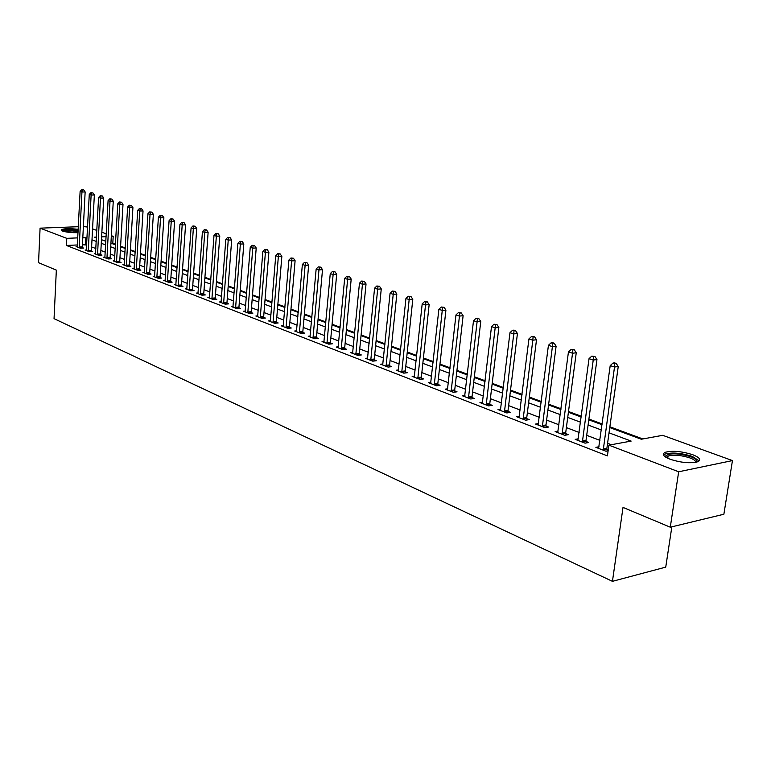 <?xml version="1.0" encoding="UTF-8"?>
<svg xmlns="http://www.w3.org/2000/svg" width="771" height="771" viewBox="0 0 771 771"><rect width="100%" height="100%" fill="white"/><g stroke="black" fill="none" stroke-linecap="round" stroke-linejoin="round"><path stroke-width="1.16" d="M670.047 459.227C663.224 456.422 661.634 454.109 665.277 452.288C672.534 450.447 681.68 451.257 692.724 454.717C699.789 457.54 701.427 459.901 697.639 461.79C690.209 463.593 681.015 462.735 670.047 459.227M78.035 232.659C71.703 232.823 66.537 232.283 62.538 231.049L61.304 229.739C64.263 228.418 69.901 228.303 78.199 229.382M671.849 526.824L665.739 567.128L612.444 581.334L54.047 318.654L56.341 270.129L38.55 262.68L40.082 228.158L78.334 226.713M83.374 226.52L87.576 227.069M92.559 228.881L96.828 230.423M101.868 232.244L106.263 233.835M111.342 235.675L113.192 236.35L111.303 236.427M115.477 244.301L112.807 243.318L113.192 236.35M642.831 438.95L609.871 426.787M602.17 423.944L588.899 419.038M581.315 416.244L568.506 411.512M561.028 408.755L548.653 404.187M541.29 401.469L529.34 397.055M522.073 394.376L510.527 390.116M503.357 387.476L492.206 383.351M485.132 380.739L474.348 376.759M467.371 374.186L456.943 370.34M450.062 367.796L439.971 364.076M433.177 361.57L423.424 357.966M416.716 355.489L407.271 352.01M400.65 349.562L391.514 346.189M384.98 343.779L376.132 340.512M369.666 338.122L361.107 334.961M354.727 332.609L346.43 329.545M340.127 327.222L332.089 324.254M325.863 321.96L318.076 319.078M311.918 316.814L304.372 314.028M298.29 311.783L290.975 309.084M284.962 306.858L277.878 304.246M271.932 302.049L265.06 299.514M259.181 297.346L252.512 294.888M246.701 292.739L240.234 290.349M234.49 288.229L228.216 285.916M222.53 283.815L216.449 281.579M210.83 279.497L204.922 277.319M199.361 275.266L193.637 273.156M188.124 271.122L182.573 269.069M177.118 267.055L171.731 265.07M166.334 263.075L161.1 261.147M155.761 259.172L150.673 257.302M145.391 255.346L140.457 253.524M135.233 251.597L130.434 249.823M125.259 247.915L120.604 246.2M609.755 427.568L641.308 439.229L662.674 435.316L732.45 460.586L678.673 471.775L608.907 445.156L631.141 441.089L609.023 432.839M678.673 471.775L670.278 527.2L723.873 514.238L732.45 460.586M83.152 230.943L83.114 231.695M112.807 243.318L111.477 243.376M77.418 244.956L66.431 245.467L607.413 455.883L608.907 445.156M611.336 444.713L607.577 443.286M599.915 440.366L586.692 435.336M579.146 432.464L566.377 427.606M558.936 424.773L546.61 420.079M539.276 417.294L527.374 412.755M520.136 410.008L508.638 405.633M501.497 402.915L490.385 398.684M483.34 396.005L472.594 391.909M465.645 389.268L455.256 385.317M448.394 382.705L438.342 378.879M431.577 376.306L421.853 372.605M415.174 370.061L405.758 366.476M399.166 363.97L390.059 360.5M383.534 358.023L374.725 354.66M368.287 352.212L359.749 348.964M353.388 346.545L345.119 343.394M338.835 341.004L330.826 337.958M324.62 335.597L316.852 332.638M310.723 330.306L303.196 327.444M297.134 325.14L289.848 322.365M283.853 320.081L276.779 317.392M270.862 315.137L264 312.525M258.14 310.299L251.5 307.774M245.708 305.567L239.261 303.109M233.526 300.931L227.272 298.55M221.605 296.392L215.543 294.088M209.934 291.949L204.045 289.713M198.494 287.593L192.789 285.424M187.295 283.333L181.754 281.222M176.318 279.16L170.94 277.107M165.563 275.064L160.339 273.079M155.01 271.045L149.94 269.118M144.669 267.113L139.753 265.243M134.53 263.258L129.75 261.436M124.584 259.47L119.948 257.707M114.831 255.76L110.32 254.045M105.261 252.117L100.876 250.45M95.864 248.541L91.604 246.922M86.641 245.024L82.449 244.725M77.331 246.498L76.059 246.556L80.367 248.223L83.557 248.069L82.391 247.616M86.381 249.977L85.08 250.045L89.465 251.741L92.674 251.577L91.479 251.115M95.594 253.524L94.264 253.592L98.736 255.317L101.965 255.153L100.741 254.681M104.981 257.138L103.622 257.206L108.181 258.969L111.419 258.796L110.176 258.314M114.542 260.82L113.164 260.887L117.799 262.68L121.057 262.506L119.794 262.015M124.285 264.569L122.878 264.646L127.61 266.467L130.887 266.284L129.595 265.783M134.221 268.385L132.785 268.472L137.614 270.332L140.9 270.139L139.59 269.628M144.35 272.279L142.886 272.375L147.801 274.274L151.106 274.071L149.767 273.551M154.682 276.259L153.188 276.346L158.2 278.283L161.524 278.071L160.156 277.55M165.216 280.307L163.693 280.403L168.801 282.379L172.145 282.157L170.748 281.627M175.961 284.441L174.4 284.547L179.624 286.561L182.978 286.33L181.551 285.781M186.929 288.653L185.329 288.768L190.659 290.821L194.032 290.58L192.577 290.021M198.118 292.961L196.489 293.076L201.925 295.177L205.308 294.927L203.833 294.358M209.539 297.346L207.871 297.471L213.422 299.62L216.824 299.36L215.311 298.772M221.2 301.827L219.504 301.962L225.161 304.15L228.582 303.88L227.04 303.292M233.112 306.405L231.367 306.55L237.16 308.785L240.591 308.506L239.01 307.899M245.274 311.079L243.491 311.233L249.409 313.518L252.849 313.219L251.24 312.602M257.504 316.64L257.697 315.859L255.876 316.014L261.918 318.346L265.378 318.047L263.74 317.411M270.197 321.546L270.399 320.755L268.53 320.9L274.707 323.29L278.186 322.972L276.51 322.326M283.381 325.719L281.473 325.902L287.776 328.34L291.274 328.012L289.559 327.347M296.642 330.817L294.695 331.01L301.143 333.496L304.651 333.159L302.897 332.484M310.212 336.031L308.217 336.233L314.809 338.777L318.336 338.421L316.544 337.737M324.09 341.36L322.047 341.572L328.793 344.174L332.34 343.808L330.499 343.105M338.296 346.815L336.195 347.037L343.105 349.706L346.661 349.321L344.772 348.598M352.829 352.395L350.68 352.626L357.744 355.364L361.32 354.959L359.392 354.226M367.709 358.101L365.502 358.351L372.74 361.156L376.325 360.741L374.349 359.98M382.936 363.951L380.672 364.22L388.092 367.083L391.687 366.649L389.663 365.878M398.54 369.935L396.217 370.225L403.811 373.154L407.425 372.711L405.353 371.911M414.528 376.075L412.148 376.373L419.925 379.38L423.549 378.918L421.429 378.098M430.912 382.358L428.464 382.676L436.444 385.76L440.077 385.278L437.909 384.44M447.71 388.796L445.195 389.143L453.377 392.294L457.02 391.793L454.794 390.936M464.942 395.398L462.349 395.764L470.744 399.002L474.396 398.482L472.112 397.605M482.607 402.173L479.947 402.558L488.563 405.883L492.226 405.344L489.884 404.438M500.745 409.122L498.008 409.536L506.846 412.948L510.518 412.389L508.118 411.454M519.355 416.253L516.541 416.697L525.62 420.205L529.301 419.607L526.824 418.663M538.476 423.578L535.575 424.05L544.895 427.645L548.586 427.038L546.051 426.055M558.108 431.095L555.13 431.596L564.7 435.297L568.4 434.661L565.789 433.659M578.289 438.815L575.214 439.354L585.054 443.161L588.755 442.496L586.076 441.465M599.038 446.756L595.858 447.334L605.977 451.237L608.117 450.842M608.232 449.994L606.931 449.483M670.278 527.2L623.016 507.414L612.444 581.334M66.431 245.467L66.778 238.345L40.082 228.158M87.007 237.96L82.805 237.661M77.775 237.873L66.778 238.345M601.341 429.967L588.09 425.023M580.515 422.19L567.726 417.419M560.257 414.634L547.911 410.018M540.548 407.271L528.617 402.819M521.36 400.11L509.833 395.802M502.673 393.133L491.532 388.979M484.477 386.338L473.702 382.32M466.734 379.717L456.326 375.834M449.454 373.26L439.374 369.502M432.589 366.967L422.845 363.334M416.147 360.838L406.722 357.31M400.11 354.843L390.974 351.441M384.45 349.003L375.612 345.697M369.164 343.297L360.606 340.098M354.236 337.717L345.948 334.624M339.654 332.272L331.626 329.284M325.401 326.962L317.623 324.051M311.484 321.758L303.947 318.943M297.866 316.679L290.561 313.951M284.557 311.706L277.473 309.065M271.537 306.848L264.675 304.285M258.796 302.097L252.146 299.611M246.334 297.442L239.877 295.033M234.133 292.884L227.869 290.551M222.193 288.431L216.121 286.157M210.502 284.065L204.604 281.858M199.043 279.786L193.319 277.647M187.825 275.594L182.264 273.522M176.829 271.498L171.441 269.484M166.054 267.47L160.821 265.513M155.491 263.528L150.412 261.629M145.131 259.663L140.197 257.822M134.973 255.866L130.183 254.083M125.008 252.156L120.363 250.411M115.236 248.503L110.725 246.816M105.656 244.927L101.271 243.289M96.24 241.41L91.98 239.82M96.471 237.073L94.621 237.15L96.433 237.825M101.464 239.675L105.849 241.304M110.928 243.173L115.448 244.85M120.575 246.739L125.23 248.464M130.405 250.373L135.195 252.146M140.428 254.083L145.362 255.905M150.644 257.861L155.723 259.74M161.062 261.706L166.295 263.643M171.692 265.638L177.079 267.633M182.534 269.648L188.085 271.7M193.588 273.734L199.323 275.854M204.884 277.907L210.782 280.085M216.41 282.167L222.491 284.412M228.177 286.513L234.442 288.836M240.195 290.956L246.653 293.346M252.464 295.495L259.133 297.963M265.012 300.131L271.884 302.675M277.82 304.873L284.913 307.494M290.927 309.711L298.232 312.419M304.314 314.664L311.86 317.45M318.018 319.724L325.805 322.606M332.031 324.909L340.059 327.877M346.362 330.21L354.66 333.274M361.04 335.626L369.608 338.797M376.065 341.187L384.902 344.454M391.446 346.873L400.583 350.246M407.204 352.694L416.639 356.183M423.346 358.66L433.109 362.264M439.894 364.779L449.985 368.509M456.866 371.053L467.293 374.908M474.261 377.482L485.046 381.472M492.12 384.083L503.27 388.208M510.441 390.849L521.977 395.118M529.243 397.807L541.194 402.221M548.557 404.948L560.931 409.517M568.4 412.283L581.209 417.015M588.793 419.819L602.064 424.725M106.109 236.658L101.618 236.851M85.475 244.58L85.841 237.526M79.143 247.019L82.333 246.874L85.147 191.95L81.938 192.018L79.191 247.77M82.449 189.936L83.74 189.907L81.726 189.695L82.449 189.936L81.938 192.018L80.117 191.42L77.225 247.009M82.333 246.874L82.458 248.127M85.147 191.95L83.74 189.907M81.726 189.695L80.117 191.42M88.222 250.527L91.431 250.363L94.351 194.967L91.123 195.034L88.27 251.279M91.633 192.933L92.925 192.904L90.891 192.692L91.633 192.933L91.123 195.034L89.272 194.427L86.265 250.498M91.431 250.363L91.556 251.635M94.351 194.967L92.925 192.904M90.891 192.692L89.272 194.427M97.464 254.083L100.693 253.919L103.719 198.031L100.471 198.108L97.522 254.844M100.982 195.979L102.283 195.95L100.23 195.738L100.982 195.979L100.471 198.108L98.592 197.492L95.469 254.054M100.693 253.919L100.818 255.211M103.719 198.031L102.283 195.95M100.23 195.738L98.592 197.492M106.89 257.716L110.128 257.543L113.27 201.164L110.012 201.25L106.938 258.487M110.513 199.091L111.824 199.063L109.752 198.841L110.513 199.091L110.012 201.25L108.085 200.614L104.856 257.678M110.128 257.543L110.253 258.854M113.27 201.164L111.824 199.063M109.752 198.841L108.085 200.614M116.488 261.417L119.746 261.244L123.003 204.344L119.727 204.44L116.537 262.198M120.228 202.262L121.548 202.224L119.447 202.002L120.228 202.262L119.727 204.44L117.77 203.795L114.416 261.379M119.746 261.244L119.871 262.564M123.003 204.344L121.548 202.224M119.447 202.002L117.77 203.795M62.644 231.088C63.608 230.182 66.846 229.854 72.358 230.105L78.131 230.799M78.093 231.647L72.31 230.915L63.829 231.454M78.15 230.5L72.378 229.864C67.058 229.594 63.482 229.845 61.641 230.625M665.73 457.174L665.527 456.085C669.546 452.837 678.027 453.049 690.951 456.74C696.03 458.716 697.861 460.518 696.464 462.147M695.596 462.34C695.856 460.933 694.016 459.477 690.064 457.964C681.227 455.169 673.902 454.524 668.081 456.008L666.491 457.617M699.201 460.865L692.387 456.451C681.419 453.001 672.331 452.201 665.122 454.042L663.523 455.092M126.271 265.195L129.538 265.002L132.92 207.592L129.624 207.698L126.328 265.976M130.135 205.491L131.456 205.452L129.335 205.231L130.135 205.491L129.624 207.698L127.629 207.033L124.16 265.137M129.538 265.002L129.673 266.352M132.92 207.592L131.456 205.452M129.335 205.231L127.629 207.033M136.245 269.04L139.532 268.838L143.04 210.907L139.724 211.013L136.294 269.831M140.226 208.787L141.556 208.748L139.416 208.527L140.226 208.787L139.724 211.013L137.691 210.338L134.087 268.973M139.532 268.838L139.667 270.207M143.04 210.907L141.556 208.748M139.416 208.527L137.691 210.338M146.413 272.953L149.719 272.751L153.352 214.28L150.027 214.396L146.471 273.753M150.528 212.15L151.858 212.102L149.69 211.88L150.528 212.15L150.027 214.396L147.945 213.712L144.216 272.886M149.719 272.751L149.853 274.148M153.352 214.28L151.858 212.102M149.69 211.88L147.945 213.712M156.783 276.953L160.098 276.741L163.876 217.73L160.532 217.846L156.841 277.762M161.023 215.572L162.363 215.523L160.175 215.302L161.023 215.572L160.532 217.846L158.412 217.152L154.537 276.876M160.098 276.741L160.243 278.158M163.876 217.73L162.363 215.523M160.175 215.302L158.412 217.152M167.355 281.03L170.69 280.808L174.603 221.238L171.239 221.364L167.413 281.849M171.74 219.07L173.08 219.022L170.873 218.791L171.74 219.07L171.239 221.364L169.08 220.66L165.071 280.943M170.69 280.808L170.834 282.244M174.603 221.238L173.08 219.022M170.873 218.791L169.08 220.66M178.149 285.193L181.493 284.962L185.551 224.833L182.178 224.959L178.197 286.012M182.669 222.636L184.018 222.588L181.783 222.347L182.669 222.636L182.178 224.959L179.971 224.236L175.817 285.087M181.493 284.962L181.648 286.417M185.551 224.833L184.018 222.588M181.783 222.347L179.971 224.236M189.155 289.433L192.519 289.192L196.721 228.486L193.328 228.63L189.213 290.262M193.82 226.279L195.179 226.221L192.914 225.98L193.82 226.279L193.328 228.63L191.083 227.888L186.775 289.318M192.519 289.192L192.673 290.677M196.721 228.486L195.179 226.221M192.914 225.98L191.083 227.888M200.393 293.761L203.775 293.52L208.131 232.225L204.72 232.37L200.441 294.599M205.202 229.989L206.57 229.931L204.286 229.691L205.202 229.989L204.72 232.37L202.426 231.618L197.954 293.645M203.775 293.52L203.929 295.023M208.131 232.225L206.57 229.931M204.286 229.691L202.426 231.618M211.861 298.184L215.254 297.934L219.774 236.032L216.343 236.186L211.909 299.032M216.824 233.786L218.193 233.719L215.89 233.478L216.824 233.786L216.343 236.186L214.001 235.415L209.375 298.049M215.254 297.934L215.417 299.466M219.774 236.032L218.193 233.719M215.89 233.478L214.001 235.415M223.571 302.704L226.982 302.434L231.666 239.926L228.226 240.089L223.619 303.552M228.698 237.661L230.076 237.593L227.734 237.343L228.698 237.661L228.226 240.089L225.826 239.309L221.026 302.55M226.982 302.434L227.146 303.996M231.666 239.926L230.076 237.593M227.734 237.343L225.826 239.309M235.521 307.311L238.952 307.031L243.809 243.906L240.35 244.079L235.579 308.178M240.822 241.612L242.2 241.545L239.839 241.294L240.822 241.612L240.35 244.079L237.902 243.27L232.929 307.147M238.952 307.031L239.116 308.622M243.809 243.906L242.2 241.545M239.839 241.294L237.902 243.27M247.742 312.014L251.182 311.725L256.213 247.973L252.743 248.146L247.799 312.891M253.206 245.65L254.594 245.583L252.204 245.332L253.206 245.65L252.743 248.146L250.238 247.327L245.091 311.85M251.182 311.725L251.356 313.354M256.213 247.973L254.594 245.583M252.204 245.332L250.238 247.327M260.212 316.833L263.682 316.524L268.896 252.117L265.407 252.31L260.27 317.71M265.86 249.785L267.258 249.708L264.839 249.447L265.86 249.785L265.407 252.31L262.853 251.471L257.697 315.859M263.682 316.524L263.855 318.182M268.896 252.117L267.258 249.708M264.839 249.447L262.853 251.471M272.973 321.748L276.452 321.43L281.849 256.367L278.35 256.56L273.03 322.635M278.803 254.006L280.201 253.929L277.753 253.669L278.803 254.006L278.35 256.56L275.739 255.702L270.399 320.755M276.452 321.43L276.625 323.116M281.849 256.367L280.201 253.929M277.753 253.669L275.739 255.702M286.002 326.769L289.501 326.441L295.1 260.704L291.583 260.916L286.06 327.675M292.026 258.324L293.433 258.237L290.956 257.977L292.026 258.324L291.583 260.916L288.913 260.039L283.169 326.557M289.501 326.441L289.674 328.157M295.1 260.704L293.433 258.237M290.956 257.977L288.913 260.039M299.331 331.906L302.839 331.569L308.651 265.137L305.114 265.359L299.389 332.821M305.557 262.738L306.964 262.651L304.458 262.381L305.557 262.738L305.114 265.359L302.377 264.463L296.43 331.675M302.839 331.569L303.022 333.313M308.651 265.137L306.964 262.651M304.458 262.381L302.377 264.463M312.959 337.158L316.486 336.811L322.509 269.677L318.953 269.908L313.016 338.084M319.387 267.248L320.803 267.161L318.269 266.882L319.387 267.248L318.953 269.908L316.158 268.992L310 336.917M316.486 336.811L316.669 338.594M322.509 269.677L320.803 267.161M318.269 266.882L316.158 268.992M326.904 342.536L330.441 342.17L336.686 274.322L333.12 274.563L326.962 343.471M333.544 271.874L334.971 271.777L332.397 271.498L333.544 271.874L333.12 274.563L330.258 273.618L323.868 342.276M330.441 342.17L330.634 343.991M336.686 274.322L334.971 271.777M332.397 271.498L330.258 273.618M341.168 348.039L344.714 347.654L351.19 279.073L347.615 279.324L341.225 348.974M348.029 276.596L349.465 276.5L346.863 276.211L348.029 276.596L347.615 279.324L344.685 278.36L338.064 347.76M344.714 347.654L344.916 349.514M351.19 279.073L349.465 276.5M346.863 276.211L344.685 278.36M355.759 353.658L359.334 353.272L366.042 283.93L362.447 284.2L355.826 354.621M362.862 281.434L364.298 281.328L361.666 281.049L362.862 281.434L362.447 284.2L359.459 283.217L352.588 353.369M359.334 353.272L359.537 355.161M366.042 283.93L364.298 281.328M361.666 281.049L359.459 283.217M370.706 359.421L374.292 359.016L381.26 288.913L377.645 289.192L370.764 360.394M378.05 286.388L379.486 286.282L376.817 285.993L378.05 286.388L377.645 289.192L374.581 288.19L367.449 359.113M374.292 359.016L374.494 360.953M381.26 288.913L379.486 286.282M376.817 285.993L374.581 288.19M386.011 365.319L389.606 364.895L396.834 294.021L393.21 294.31L386.069 366.302M393.605 291.467L395.051 291.351L392.343 291.062L393.605 291.467L393.21 294.31L390.068 293.279L382.676 364.991M389.606 364.895L389.818 366.871M396.834 294.021L395.051 291.351M392.343 291.062L390.068 293.279M401.691 371.371L405.295 370.928L412.793 299.244L409.16 299.553L401.749 372.354M409.536 296.671L410.991 296.546L408.254 296.247L409.536 296.671L409.16 299.553L405.941 298.493L398.27 371.015M405.295 370.928L405.517 372.942M412.793 299.244L410.991 296.546M408.254 296.247L405.941 298.493M417.747 377.559L421.371 377.096L429.148 304.603L425.505 304.921L417.815 378.561M425.871 302.001L427.327 301.875L424.551 301.567L425.871 302.001L425.505 304.921L422.2 303.832L414.249 377.183M421.371 377.096L421.592 379.168M429.148 304.603L427.327 301.875M424.551 301.567L422.2 303.832M434.208 383.91L437.841 383.428L445.917 310.087L442.255 310.424L434.275 384.922M442.621 307.465L444.077 307.33L441.263 307.022L442.621 307.465L442.255 310.424L438.872 309.316L430.623 383.505M437.841 383.428L438.073 385.539M445.917 310.087L444.077 307.33M441.263 307.022L438.872 309.316M451.093 390.415L454.736 389.914L463.111 315.725L459.439 316.071L451.151 391.437M459.786 313.065L461.26 312.93L458.398 312.612L459.786 313.065L459.439 316.071L455.969 314.934L447.402 389.991M454.736 389.914L454.977 392.082M463.111 315.725L461.26 312.93M458.398 312.612L455.969 314.934M468.402 397.084L472.054 396.564L480.757 321.497L477.076 321.864L468.46 398.125M477.403 318.818L478.878 318.674L477.451 318.201L475.977 318.346L477.403 318.818L477.076 321.864L473.51 320.697L464.614 396.641M472.054 396.564L472.295 398.78M480.757 321.497L478.878 318.674M475.977 318.346L473.51 320.697M486.154 403.927L489.816 403.387L498.856 327.424L495.165 327.81L486.212 404.977M495.483 324.716L496.958 324.562L494.018 324.234L495.483 324.716L495.165 327.81L491.503 326.605L482.28 403.464M489.816 403.387L490.077 405.662M498.856 327.424L496.958 324.562M494.018 324.234L491.503 326.605M504.379 410.953L508.05 410.394L517.437 333.506L513.737 333.91L504.436 412.022M514.035 330.769L515.52 330.614L514.016 330.123L512.532 330.277L514.035 330.769L513.737 333.91L509.978 332.677L500.398 410.461M508.05 410.394L508.311 412.726M517.437 333.506L515.52 330.614M512.532 330.277L509.978 332.677M523.085 418.161L526.766 417.583L536.51 339.76L532.8 340.184L523.143 419.251M533.089 336.985L534.573 336.821L531.547 336.484L533.089 336.985L532.8 340.184L528.945 338.912L518.989 417.641M526.766 417.583L527.036 419.973M536.51 339.76L534.573 336.821M531.547 336.484L528.945 338.912M542.292 425.573L545.984 424.966L556.113 346.179L552.393 346.622L542.36 426.662M552.672 343.374L554.156 343.201L552.566 342.681L551.082 342.854L552.672 343.374L552.393 346.622L548.432 345.312L538.091 425.014M545.984 424.966L546.263 427.423M556.113 346.179L554.156 343.201M551.082 342.854L548.432 345.312M562.03 433.177L565.731 432.55L576.245 352.771L572.525 353.234L562.088 434.285M572.786 349.938L574.27 349.755L571.157 349.408L572.786 349.938L572.525 353.234L568.458 351.894L557.712 432.598M565.731 432.55L566.02 435.066M576.245 352.771L574.27 349.755M571.157 349.408L568.458 351.894M582.307 441.002L586.018 440.337L596.956 359.546L593.227 360.038L582.375 442.12M593.458 356.684L594.952 356.491L591.781 356.144L593.458 356.684L593.227 360.038L589.034 358.66L577.865 440.386M586.018 440.337L586.317 442.93M596.956 359.546L594.952 356.491M591.781 356.144L589.034 358.66M603.163 449.04L606.873 448.346L618.246 366.524L614.506 367.025L603.221 450.177M614.728 363.623L616.222 363.43L614.497 362.862L613.003 363.064L614.728 363.623L614.506 367.025L610.208 365.618L598.595 448.385M606.873 448.346L607.182 451.016M618.246 366.524L616.222 363.43M613.003 363.064L610.208 365.618M79.172 247.578L82.362 247.424M88.241 251.076L91.45 250.922M97.493 254.652L100.712 254.488M106.909 258.285L110.147 258.112M116.508 261.995L119.765 261.812M126.299 265.773L129.567 265.581M136.265 269.619L139.561 269.426M146.432 273.541L149.738 273.339M156.802 277.55L160.127 277.338M167.384 281.627L170.719 281.415M178.168 285.8L181.522 285.569M189.174 290.05L192.548 289.809M200.412 294.387L203.795 294.137M211.88 298.811L215.282 298.55M223.59 303.331L227.002 303.061M235.55 307.947L238.981 307.668M247.761 312.66L251.211 312.371M260.241 317.479L263.701 317.18M272.992 322.403L276.471 322.095M286.022 327.434L289.52 327.106M299.35 332.58L302.858 332.243M312.978 337.843L316.505 337.486M326.923 343.22L330.46 342.854M341.187 348.733L344.733 348.347M355.788 354.371L359.353 353.976M370.726 360.134L374.311 359.729M386.03 366.042L389.625 365.618M401.71 372.094L405.315 371.651M417.766 378.301L421.39 377.838M434.227 384.652L437.861 384.17M451.112 391.167L454.755 390.666M468.411 397.846L472.074 397.335M486.173 404.708L489.836 404.168M504.398 411.743L508.07 411.174M523.104 418.961L526.786 418.374M542.312 426.373L546.003 425.765M562.04 433.996L565.741 433.36M582.327 441.822L586.027 441.166M603.173 449.879L606.883 449.185M667.744 458.263L668.081 456.008M666.52 457.357L665.527 456.085"/></g></svg>
